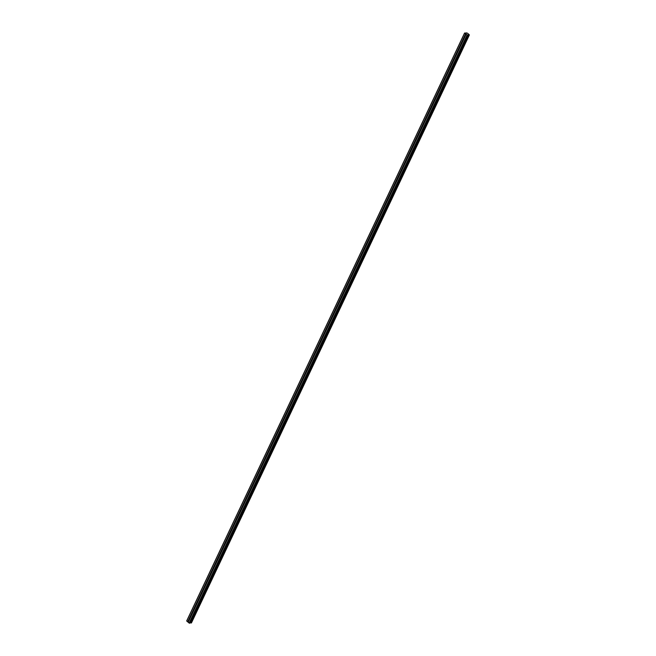 <?xml version="1.0" encoding="UTF-8"?>
<svg xmlns="http://www.w3.org/2000/svg" width="656" height="656" viewBox="0 0 656 656"><rect width="100%" height="100%" fill="white"/><g stroke="black" fill="none" stroke-linecap="round" stroke-linejoin="round"><path stroke-width="0.98" d="M465.047 36.679L464.587 36.023L465.047 36.679M460.807 45.658L460.34 44.993L460.807 45.658M456.568 54.628L456.1 53.972L456.568 54.628M452.32 63.607L451.853 62.951L452.32 63.607M448.081 72.578L447.613 71.922L448.081 72.578M443.833 81.557L443.374 80.901L443.833 81.557M439.594 90.536L439.126 89.872L439.594 90.536M435.354 99.507L434.887 98.851L435.354 99.507M431.107 108.486L430.639 107.822L431.107 108.486M426.867 117.457L426.4 116.801L426.867 117.457M422.62 126.436L422.161 125.772L422.62 126.436M418.38 135.407L417.913 134.751L418.38 135.407M414.141 144.386L413.674 143.73L414.141 144.386M409.893 153.356L409.426 152.7L409.893 153.356M405.654 162.335L405.187 161.679L405.654 162.335M401.406 171.314L400.947 170.65L401.406 171.314M397.167 180.285L396.7 179.629L397.167 180.285M392.928 189.264L392.46 188.6L392.928 189.264M388.68 198.235L388.213 197.579L388.68 198.235M384.441 207.214L383.973 206.558L384.441 207.214M380.193 216.185L379.734 215.529L380.193 216.185M375.954 225.164L375.486 224.508L375.954 225.164M371.714 234.143L371.247 233.479L371.714 234.143M367.467 243.114L366.999 242.458L367.467 243.114M363.227 252.093L362.76 251.428L363.227 252.093M358.98 261.063L358.52 260.407L358.98 261.063M354.74 270.042L354.273 269.386L354.74 270.042M350.501 279.013L350.033 278.357L350.501 279.013M346.253 287.992L345.786 287.336L346.253 287.992M342.014 296.971L341.546 296.307L342.014 296.971M337.766 305.942L337.307 305.286L337.766 305.942M333.527 314.921L333.059 314.257L333.527 314.921M329.287 323.892L328.82 323.236L329.287 323.892M325.04 332.871L324.572 332.215L325.04 332.871M320.8 341.842L320.333 341.186L320.8 341.842M316.553 350.821L316.094 350.165L316.553 350.821M312.313 359.8L311.846 359.135L312.313 359.8M308.074 368.77L307.607 368.114L308.074 368.77M303.826 377.749L303.359 377.085L303.826 377.749M299.587 386.72L299.12 386.064L299.587 386.72M295.339 395.699L294.88 395.035L295.339 395.699M291.1 404.67L290.633 404.014L291.1 404.67M286.861 413.649L286.393 412.993L286.861 413.649M282.613 422.62L282.146 421.964L282.613 422.62M278.374 431.599L277.906 430.943L278.374 431.599M274.126 440.578L273.667 439.914L274.126 440.578M269.887 449.549L269.419 448.893L269.887 449.549M265.647 458.528L265.18 457.863L265.647 458.528M261.4 467.498L260.932 466.842L261.4 467.498M257.16 476.477L256.693 475.821L257.16 476.477M252.913 485.448L252.453 484.792L252.913 485.448M248.673 494.427L248.206 493.771L248.673 494.427M244.434 503.406L243.966 502.742L244.434 503.406M240.186 512.377L239.719 511.721L240.186 512.377M235.947 521.356L235.479 520.692L235.947 521.356M231.699 530.327L231.24 529.671L231.699 530.327M227.46 539.306L226.992 538.65L227.46 539.306M223.22 548.277L222.753 547.621L223.22 548.277M218.973 557.256L218.505 556.6L218.973 557.256M214.733 566.235L214.266 565.57L214.733 566.235M210.486 575.205L210.027 574.549L210.486 575.205M206.246 584.184L205.779 583.52L206.246 584.184M202.007 593.155L201.54 592.499L202.007 593.155M197.759 602.134L197.292 601.478L197.759 602.134M193.52 611.105L193.053 610.449L193.52 611.105M189.272 620.084L188.813 619.428L189.272 620.084M467.859 35.252L469.286 34.719L467.269 33.071L464.579 33.03L467.859 35.252L189.969 623.143L467.892 35.244M464.579 33.03L186.681 620.92L189.125 623.069L189.969 623.143M190.199 622.708L191.421 622.962L469.311 35.08M192.864 610.851L188.813 619.428M197.103 601.88L193.053 610.449M201.351 592.901L197.292 601.478M205.59 583.93L201.54 592.499M209.83 574.951L205.779 583.52M214.077 565.972L210.027 574.549M218.317 557.001L214.266 565.57M222.564 548.022L218.505 556.6M226.804 539.052L222.753 547.621M231.043 530.073L226.992 538.65M235.291 521.102L231.24 529.671M239.53 512.123L235.479 520.692M243.778 503.144L239.719 511.721M248.017 494.173L243.966 502.742M252.257 485.194L248.206 493.771M256.504 476.223L252.453 484.792M260.744 467.244L256.693 475.821M264.991 458.273L260.932 466.842M269.231 449.294L265.18 457.863M273.47 440.315L269.419 448.893M277.718 431.345L273.667 439.914M281.957 422.366L277.906 430.943M286.205 413.395L282.146 421.964M290.444 404.416L286.393 412.993M294.683 395.445L290.633 404.014M298.931 386.466L294.88 395.035M303.17 377.487L299.12 386.064M307.418 368.516L303.359 377.085M311.657 359.537L307.607 368.114M315.897 350.566L311.846 359.135M320.144 341.587L316.094 350.165M324.384 332.617L320.333 341.186M328.631 323.638L324.572 332.215M332.871 314.667L328.82 323.236M337.11 305.688L333.059 314.257M341.358 296.709L337.307 305.286M345.597 287.738L341.546 296.307M349.845 278.759L345.786 287.336M354.084 269.788L350.033 278.357M358.324 260.809L354.273 269.386M362.571 251.838L358.52 260.407M366.811 242.859L362.76 251.428M371.058 233.88L366.999 242.458M375.298 224.91L371.247 233.479M379.537 215.931L375.486 224.508M383.785 206.96L379.734 215.529M388.024 197.981L383.973 206.558M392.272 189.01L388.213 197.579M396.511 180.031L392.46 188.6M400.75 171.052L396.7 179.629M404.998 162.081L400.947 170.65M409.237 153.102L405.187 161.679M413.485 144.131L409.426 152.7M417.724 135.152L413.674 143.73M421.964 126.182L417.913 134.751M426.211 117.203L422.161 125.772M430.451 108.224L426.4 116.801M434.698 99.253L430.639 107.822M438.938 90.274L434.887 98.851M443.177 81.303L439.126 89.872M447.425 72.324L443.374 80.901M451.664 63.353L447.613 71.922M455.912 54.374L451.853 62.951M460.151 45.403L456.1 53.972M464.391 36.424L460.34 44.993M465.547 33.981L464.587 36.023M464.596 33.202L186.698 621.093M188.616 619.83L187.657 621.872M192.946 610.99L188.977 619.379M193.331 611.302L189.363 619.699M193.372 611.269L189.322 619.846M197.185 602.011L193.217 610.408M197.571 602.323L193.602 610.72M197.62 602.298L193.569 610.867M201.433 593.032L197.464 601.429M201.81 593.352L197.841 601.749M201.859 593.319L197.809 601.896M205.672 584.061L201.704 592.458M206.058 584.373L202.089 592.77M206.107 584.34L202.048 592.917M209.912 575.082L205.943 583.479M210.297 575.394L206.328 583.791M210.346 575.369L206.296 583.938M214.159 566.112L210.191 574.508M214.545 566.423L210.576 574.82M214.586 566.39L210.535 574.968M218.399 557.133L214.43 565.529M218.784 557.444L214.815 565.841M218.833 557.42L214.783 565.989M222.646 548.162L218.678 556.55M223.024 548.473L219.055 556.87M223.073 548.441L219.022 557.018M226.886 539.183L222.917 547.58M227.271 539.494L223.302 547.891M227.32 539.47L223.261 548.039M231.125 530.204L227.156 538.601M231.511 530.524L227.542 538.92M231.56 530.491L227.509 539.068M235.373 521.233L231.404 529.63M235.758 521.545L231.789 529.941M235.799 521.52L231.748 530.089M239.612 512.254L235.643 520.651M239.998 512.574L236.029 520.962M240.047 512.541L235.996 521.11M243.86 503.283L239.891 511.68M244.237 503.595L240.268 511.992M244.286 503.562L240.235 512.139M248.099 494.304L244.13 502.701M248.476 494.616L244.516 503.013M248.526 494.591L244.475 503.16M252.339 485.333L248.37 493.722M252.724 485.645L248.755 494.042M252.773 485.612L248.722 494.189M256.586 476.354L252.617 484.751M256.963 476.666L253.003 485.063M257.013 476.641L252.962 485.21M260.826 467.375L256.857 475.772M261.211 467.695L257.242 476.092M261.26 467.662L257.209 476.24M265.073 458.405L261.104 466.801M265.45 458.716L261.482 467.113M265.5 458.692L261.449 467.261M269.313 449.426L265.344 457.822M269.698 449.745L265.729 458.134M269.739 449.713L265.688 458.282M273.552 440.455L269.583 448.852M273.937 440.766L269.969 449.163M273.987 440.734L269.936 449.311M277.8 431.476L273.831 439.873M278.185 431.787L274.216 440.184M278.226 431.763L274.175 440.332M282.039 422.505L278.07 430.902M282.424 422.817L278.456 431.213M282.474 422.784L278.423 431.361M286.287 413.526L282.318 421.923M286.664 413.838L282.695 422.234M286.713 413.813L282.662 422.382M290.526 404.547L286.557 412.944M290.911 404.867L286.943 413.264M290.952 404.834L286.902 413.411M294.765 395.576L290.797 403.973M295.151 395.888L291.182 404.285M295.2 395.863L291.149 404.432M299.013 386.597L295.044 394.994M299.398 386.917L295.43 395.306M299.439 386.884L295.389 395.453M303.252 377.626L299.284 386.023M303.638 377.938L299.669 386.335M303.687 377.905L299.636 386.482M307.492 368.647L303.531 377.044M307.877 368.959L303.908 377.356M307.926 368.934L303.876 377.503M311.739 359.677L307.771 368.073M312.125 359.988L308.156 368.385M312.166 359.955L308.115 368.533M315.979 350.698L312.01 359.094M316.364 351.009L312.395 359.406M316.413 350.985L312.363 359.554M320.226 341.727L316.258 350.115M320.612 342.038L316.643 350.435M320.653 342.006L316.602 350.583M324.466 332.748L320.497 341.145M324.851 333.059L320.882 341.456M324.9 333.035L320.85 341.604M328.705 323.769L324.745 332.166M329.091 324.089L325.122 332.485M329.14 324.056L325.089 332.633M332.953 314.798L328.984 323.195M333.338 315.11L329.369 323.506M333.379 315.077L329.328 323.654M337.192 305.819L333.223 314.216M337.578 306.131L333.609 314.527M337.627 306.106L333.576 314.675M341.44 296.848L337.471 305.245M341.825 297.16L337.856 305.557M341.866 297.127L337.815 305.704M345.679 287.869L341.71 296.266M346.065 288.181L342.096 296.578M346.114 288.156L342.055 296.725M349.919 278.898L345.95 287.287M350.304 279.21L346.335 287.607M350.353 279.177L346.302 287.754M354.166 269.919L350.197 278.316M354.543 270.231L350.583 278.628M354.593 270.206L350.542 278.775M358.406 260.94L354.437 269.337M358.791 261.26L354.822 269.657M358.84 261.227L354.789 269.805M362.653 251.97L358.684 260.366M363.03 252.281L359.07 260.678M363.08 252.257L359.029 260.826M366.893 242.991L362.924 251.387M367.278 243.31L363.309 251.699M367.327 243.278L363.268 251.847M371.132 234.02L367.163 242.417M371.517 234.331L367.549 242.728M371.567 234.299L367.516 242.876M375.38 225.041L371.411 233.438M375.765 225.352L371.796 233.749M375.806 225.328L371.755 233.897M379.619 216.07L375.65 224.459M380.004 216.382L376.036 224.778M380.054 216.349L376.003 224.926M383.867 207.091L379.898 215.488M384.252 207.403L380.283 215.799M384.293 207.378L380.242 215.947M388.106 198.112L384.137 206.509M388.491 198.432L384.523 206.829M388.541 198.399L384.482 206.976M392.345 189.141L388.377 197.538M392.731 189.453L388.762 197.85M392.78 189.428L388.729 197.997M396.593 180.162L392.624 188.559M396.978 180.482L393.01 188.871M397.019 180.449L392.969 189.018M400.832 171.191L396.864 179.588M401.218 171.503L397.249 179.9M401.267 171.47L397.216 180.047M405.08 162.212L401.111 170.609M405.465 162.524L401.497 170.921M405.506 162.499L401.456 171.068M409.319 153.242L405.351 161.63M409.705 153.553L405.736 161.95M409.754 153.52L405.695 162.098M413.559 144.263L409.59 152.659M413.944 144.574L409.975 152.971M413.993 144.55L409.943 153.119M417.806 135.284L413.838 143.68M418.192 135.603L414.223 144M418.233 135.571L414.182 144.148M422.046 126.313L418.077 134.71M422.431 126.624L418.462 135.021M422.48 126.6L418.43 135.169M426.293 117.334L422.325 125.731M426.679 117.654L422.71 126.042M426.72 117.621L422.669 126.19M430.533 108.363L426.564 116.76M430.918 108.675L426.949 117.071M430.967 108.642L426.908 117.219M434.772 99.384L430.803 107.781M435.158 99.696L431.189 108.092M435.207 99.671L431.156 108.24M439.02 90.413L435.051 98.81M439.405 90.725L435.436 99.122M439.446 90.692L435.395 99.269M443.259 81.434L439.29 89.831M443.645 81.746L439.676 90.143M443.694 81.721L439.643 90.29M447.507 72.455L443.538 80.852M447.892 72.775L443.923 81.172M447.933 72.742L443.882 81.319M451.746 63.484L447.777 71.881M452.132 63.796L448.163 72.193M452.181 63.771L448.122 72.34M455.986 54.505L452.017 62.902M456.371 54.825L452.402 63.222M456.42 54.792L452.369 63.361M460.233 45.535L456.264 53.931M460.61 45.846L456.65 54.243M460.66 45.813L456.609 54.391M464.473 36.556L460.504 44.952M464.858 36.867L460.889 45.264M464.907 36.843L460.856 45.412M189.133 620.248L188.165 622.29M467.023 35.178L189.125 623.069M466.063 34.399L465.096 36.441M189.084 620.273L188.165 622.232M188.698 619.961L187.78 621.913M467.375 35.309L189.477 623.2M468.523 34.883L190.634 622.774M468.573 34.899L190.675 622.79M465.67 34.022L464.751 35.982M466.055 34.333L465.137 36.293M468.236 34.801L190.347 622.692M468.351 34.817L190.461 622.708M468.999 35.055L191.109 622.946M469.048 35.08L191.15 622.97M469.081 35.088L191.183 622.979M469.138 35.096L191.24 622.995M469.294 35.08L191.396 622.97M466.318 32.841L466.121 33.251M467.9 35.227L190.01 623.118M469.319 35.071L191.421 622.962"/></g></svg>

